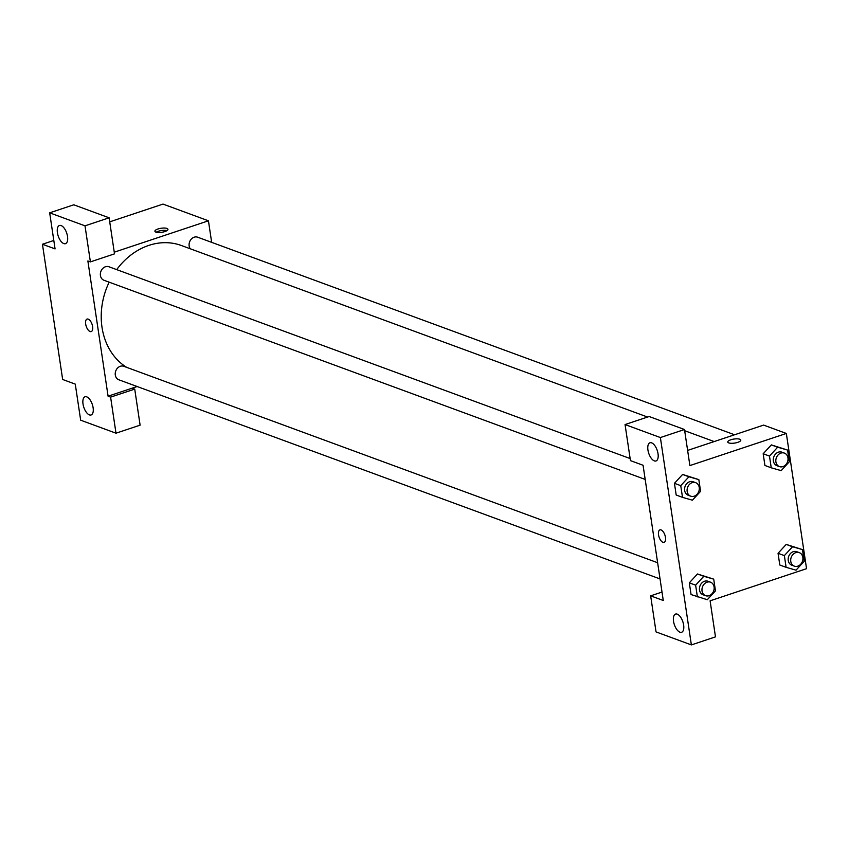<?xml version="1.0" encoding="UTF-8"?>
<svg xmlns="http://www.w3.org/2000/svg" width="849" height="849" viewBox="0 0 849 849"><rect width="100%" height="100%" fill="white"/><g stroke="black" fill="none" stroke-linecap="round" stroke-linejoin="round"><path stroke-width="1.27" d="M137.135 386.518L132.2 388.163L134.726 389.097L140.106 425.158L115.995 433.192L80.666 420.191L75.274 384.13L62.656 379.482L42.45 244.257L53.805 240.469M109.723 221.844L163.019 204.089L208.44 220.804L211.656 242.358M86.715 396.854A9.583 4.489 -108.4 0 0 85.038 396.78A9.583 4.489 -108.4 0 0 83.807 407.287A9.583 4.489 -108.4 0 0 91.098 414.97A9.583 4.489 -108.4 0 0 92.796 406.098A9.583 4.489 -108.4 0 0 86.715 396.854M134.726 389.097L110.603 397.13L115.995 433.192M132.2 388.163L108.088 396.196L110.603 397.13M155.898 232.117A6.59 2.038 171.5 0 1 154.911 231.246A6.59 2.038 171.5 0 1 161.13 228.254A6.59 2.038 171.5 0 1 167.943 229.304A6.59 2.038 171.5 0 1 163.379 231.979A6.59 2.038 171.5 0 1 155.898 232.117M114.254 252.185L208.44 220.804M109.118 217.8L85.006 225.834L90.397 261.895L114.509 253.862L109.118 217.8L73.789 204.8L49.677 212.834L55.068 248.895L42.45 244.257M166.988 230.61A6.59 2.038 -8.5 0 0 156.216 232.212M61.117 225.569A9.583 4.489 -108.4 0 0 59.441 225.484A9.583 4.489 -108.4 0 0 58.21 236.001A9.583 4.489 -108.4 0 0 65.5 243.674A9.583 4.489 -108.4 0 0 67.198 234.802A9.583 4.489 -108.4 0 0 61.117 225.569M49.677 212.834L85.006 225.834M90.397 261.895L87.871 260.972L108.088 396.196M92.615 326.61A6.59 3.088 71.6 0 1 91.225 331.588A6.59 3.088 71.6 0 1 86.216 326.313A6.59 3.088 71.6 0 1 87.065 319.075A6.59 3.088 71.6 0 1 92.615 326.61M87.065 319.075A6.59 3.088 -108.4 0 0 86.227 326.303A6.59 3.088 -108.4 0 0 91.236 331.588M657.625 562.728L123.816 366.301A7.185 5.954 110.2 0 0 120.325 366.28A7.185 5.954 110.2 0 0 115.262 373.019A7.185 5.954 110.2 0 0 118.849 379.79L660.055 578.944M630.138 458.556L108.937 266.766A7.185 5.954 110.2 0 0 105.446 266.756A7.185 5.954 110.2 0 0 100.394 273.495A7.185 5.954 110.2 0 0 103.971 280.266L645.176 479.409M734.576 434.773L197.679 237.211A7.185 5.954 110.2 0 0 194.177 237.2A7.185 5.954 110.2 0 0 190.25 248.768M647.575 417.05L181.431 245.531A67.103 55.546 110.2 0 0 148.83 245.393A67.103 55.546 110.2 0 0 116.695 269.621M109.16 282.176A67.103 55.546 110.2 0 0 126.607 367.33M643.064 465.263L663.271 600.487L650.652 595.849L656.044 631.911L691.373 644.911L660.384 437.553L625.055 424.553L630.446 460.614L643.064 465.263M687.626 450.416L763.622 425.094L786.344 433.457L806.55 568.681L710.104 600.816L715.484 636.877L691.373 644.911M661.074 529.925A6.59 3.088 71.6 0 1 665.255 536.281A6.59 3.088 71.6 0 1 664.088 542.373A6.59 3.088 71.6 0 1 659.079 537.099A6.59 3.088 71.6 0 1 659.917 529.872A6.59 3.088 71.6 0 1 661.074 529.925M677.237 614.145A9.583 4.489 71.6 0 1 683.318 623.389A9.583 4.489 71.6 0 1 681.62 632.261A9.583 4.489 71.6 0 1 674.329 624.577A9.583 4.489 71.6 0 1 675.56 614.071A9.583 4.489 71.6 0 1 677.237 614.145M651.639 442.86A9.583 4.489 71.6 0 1 657.71 452.093A9.583 4.489 71.6 0 1 656.012 460.965A9.583 4.489 71.6 0 1 648.732 453.292A9.583 4.489 71.6 0 1 649.952 442.775A9.583 4.489 71.6 0 1 651.639 442.86M659.917 529.872A6.59 3.088 -108.4 0 0 659.079 537.099A6.59 3.088 -108.4 0 0 664.088 542.373M625.055 424.553L649.167 416.519L684.496 429.52L689.887 465.581L786.344 433.457M684.496 429.52L660.384 437.553M662.018 592.061L650.652 595.849M697.379 596.879L695.628 585.173L703.789 576.301L713.712 579.145L715.463 590.862L707.291 599.723L691.065 594.565L689.314 582.849L697.475 573.977M786.11 567.323L779.796 564.999L778.055 553.293L786.206 544.411L802.443 549.59L804.194 561.306L796.022 570.167L786.11 567.323L784.359 555.617L792.531 546.745L802.443 549.59M771.232 467.799L764.928 465.475L763.177 453.769L771.338 444.887L787.564 450.066L789.315 461.771L781.154 470.643L771.232 467.799L769.481 456.083L777.652 447.221L787.564 450.066M682.5 497.355L676.186 495.031L674.446 483.325L682.596 474.442L698.833 479.621L700.584 491.327L692.413 500.199L682.5 497.355L680.749 485.649L688.921 476.777L698.833 479.621M728.76 442.902A6.59 2.038 171.5 0 1 727.763 442.042A6.59 2.038 171.5 0 1 733.982 439.05A6.59 2.038 171.5 0 1 740.795 440.09A6.59 2.038 171.5 0 1 736.232 442.775A6.59 2.038 171.5 0 1 728.76 442.902M740.795 440.09A6.59 2.038 -8.5 0 0 733.982 439.05A6.59 2.038 -8.5 0 0 727.763 442.042M784.412 453.111L781.887 452.177A7.185 5.954 110.2 0 0 778.395 452.167A7.185 5.954 110.2 0 0 773.343 458.906A7.185 5.954 110.2 0 0 776.92 465.677L779.446 466.6A7.185 5.954 110.2 0 0 787.511 461.909A7.185 5.954 110.2 0 0 784.412 453.111A7.185 5.954 110.2 0 0 780.91 453.101A7.185 5.954 110.2 0 0 775.859 459.829A7.185 5.954 110.2 0 0 779.446 466.6M764.928 465.475L763.177 453.769L771.338 444.897L777.652 447.221M769.481 456.083L763.177 453.769M799.28 552.635L796.755 551.712A7.185 5.954 110.2 0 0 793.263 551.691A7.185 5.954 110.2 0 0 788.212 558.43A7.185 5.954 110.2 0 0 791.799 565.201L794.314 566.134A7.185 5.954 110.2 0 0 802.39 561.444A7.185 5.954 110.2 0 0 799.28 552.635A7.185 5.954 110.2 0 0 795.789 552.625A7.185 5.954 110.2 0 0 790.737 559.364A7.185 5.954 110.2 0 0 794.314 566.134M779.796 564.999L778.055 553.293L786.216 544.421L792.531 546.745M784.359 555.617L778.055 553.293M695.671 482.667L693.145 481.744A7.185 5.954 110.2 0 0 689.653 481.723A7.185 5.954 110.2 0 0 684.602 488.462A7.185 5.954 110.2 0 0 688.189 495.232L690.704 496.166A7.185 5.954 110.2 0 0 698.78 491.475A7.185 5.954 110.2 0 0 695.671 482.667A7.185 5.954 110.2 0 0 692.179 482.657A7.185 5.954 110.2 0 0 687.128 489.395A7.185 5.954 110.2 0 0 690.704 496.166M676.186 495.031L674.446 483.325L682.607 474.453L688.921 476.777M680.749 485.649L674.446 483.325M710.549 582.202L708.024 581.268A7.185 5.954 110.2 0 0 704.532 581.257A7.185 5.954 110.2 0 0 699.48 587.996A7.185 5.954 110.2 0 0 703.057 594.767L705.583 595.69A7.185 5.954 110.2 0 0 713.648 591A7.185 5.954 110.2 0 0 710.549 582.202A7.185 5.954 110.2 0 0 707.058 582.181A7.185 5.954 110.2 0 0 702.006 588.919A7.185 5.954 110.2 0 0 705.583 595.69M691.065 594.565L689.314 582.849L697.485 573.988L713.712 579.145M695.628 585.173L689.314 582.849M703.789 576.301L697.485 573.988M714.189 441.565L684.676 430.708"/></g></svg>
